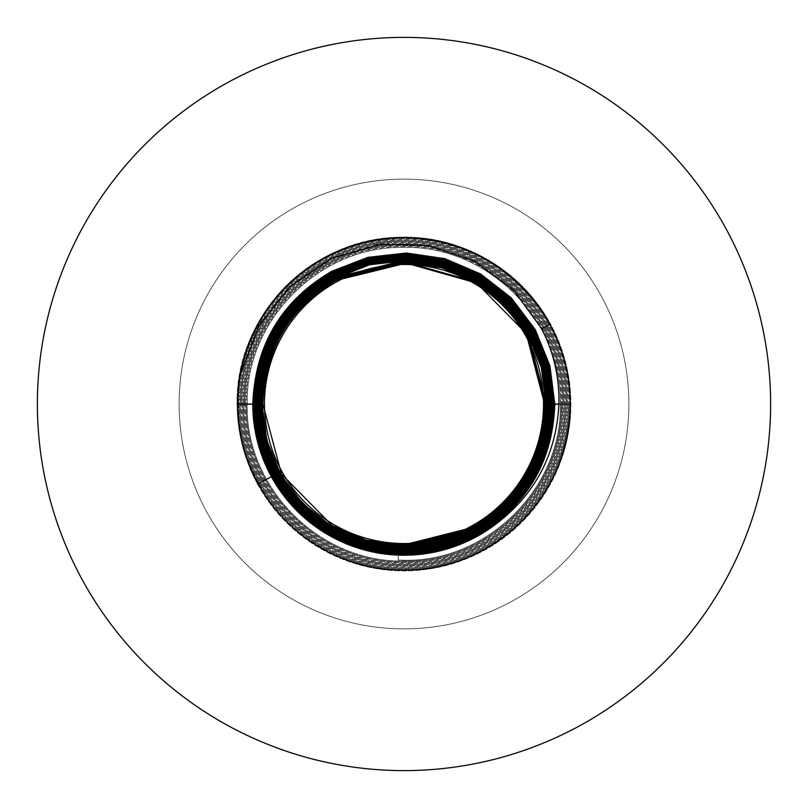 <?xml version="1.0" encoding="UTF-8"?>
<svg xmlns="http://www.w3.org/2000/svg" width="808" height="808" viewBox="0 0 808 808"><rect width="100%" height="100%" fill="white"/><g stroke="black" fill="none" stroke-linecap="round" stroke-linejoin="round"><path stroke-width="0.61" stroke-dasharray="4.04 3.03" d="M228.24 82.264A366.61 366.61 0 0 1 725.736 228.24A366.61 366.61 0 0 1 579.76 725.736A366.61 366.61 0 0 1 82.264 579.76A366.61 366.61 0 0 1 228.24 82.264A366.61 366.61 0 0 1 725.736 228.24A366.61 366.61 0 0 1 579.76 725.736A366.61 366.61 0 0 0 725.736 228.24A366.61 366.61 0 0 0 228.24 82.264A366.61 366.61 0 0 0 82.264 579.76A366.61 366.61 0 0 0 579.76 725.736A366.61 366.61 0 0 1 82.264 579.76A366.61 366.61 0 0 1 228.24 82.264A366.61 366.61 0 0 1 725.736 228.24A366.61 366.61 0 0 1 579.76 725.736A366.61 366.61 0 0 0 725.736 228.24A366.61 366.61 0 0 0 228.24 82.264A366.61 366.61 0 0 0 82.264 579.76A366.61 366.61 0 0 0 579.76 725.736A366.61 366.61 0 0 1 82.264 579.76A366.61 366.61 0 0 1 228.24 82.264A366.61 366.61 0 0 0 82.264 579.76A366.61 366.61 0 0 0 579.76 725.736A366.61 366.61 0 0 0 725.736 228.24A366.61 366.61 0 0 0 228.24 82.264M296.193 206.656A224.877 224.877 0 0 1 601.344 296.193A224.877 224.877 0 0 1 511.807 601.344A224.877 224.877 0 0 0 601.344 296.193A224.877 224.877 0 0 0 296.193 206.656A224.877 224.877 0 0 0 206.656 511.807A224.877 224.877 0 0 0 511.807 601.344A224.877 224.877 0 0 1 206.656 511.807A224.877 224.877 0 0 1 296.193 206.656A224.877 224.877 0 0 0 206.656 511.807A224.877 224.877 0 0 0 511.807 601.344A224.877 224.877 0 0 0 601.344 296.193A224.877 224.877 0 0 0 296.193 206.656A224.877 224.877 0 0 1 601.344 296.193A224.877 224.877 0 0 1 511.807 601.344A224.877 224.877 0 0 1 206.656 511.807A224.877 224.877 0 0 1 296.193 206.656M399.051 544.905L398.182 560.005L398.495 544.885L398.182 560.005C483.76 565.489 562.469 489.749 560.328 404.03L545.208 403.758L560.328 404.03C562.469 489.749 483.76 565.489 398.182 560.005L399.091 544.35M544.653 404.263L560.328 404.03C562.499 320.241 487.588 245.339 403.818 247.46C320.059 245.43 245.258 320.271 247.248 404L262.358 403.748L247.248 404C245.258 320.271 320.059 245.43 403.818 247.46C487.588 245.339 562.499 320.241 560.328 404.03L544.653 404.263M262.913 404.252L247.248 404C245.097 487.992 320.18 563.065 404.151 560.964C488.123 563.014 563.156 488.002 561.176 404.03L546.057 403.758L561.176 404.03C563.156 488.002 488.123 563.014 404.151 560.964C320.18 563.065 245.097 487.992 247.248 404L262.913 404.252M545.501 404.263L561.176 404.03C563.358 319.786 488.042 244.491 403.818 246.612C319.604 244.572 244.4 319.827 246.4 404L261.519 403.748L246.4 404C244.4 319.827 319.604 244.572 403.818 246.612C488.042 244.491 563.358 319.786 561.176 404.03L545.501 404.263M262.065 404.252L246.4 404C244.238 488.446 319.726 563.923 404.151 561.812C488.577 563.873 564.004 488.446 562.014 404.03L546.895 403.758L562.014 404.03C564.004 488.446 488.577 563.873 404.151 561.812C319.726 563.923 244.238 488.446 246.4 404L262.065 404.252M546.339 404.263L562.014 404.03C564.206 319.342 488.497 243.632 403.818 245.773C319.15 243.723 243.541 319.372 245.561 404L260.671 403.748L245.561 404C243.541 319.372 319.15 243.723 403.818 245.773C488.497 243.632 564.206 319.342 562.014 404.03L546.339 404.263M261.226 404.252L245.561 404C243.38 488.901 319.271 564.782 404.151 562.651C489.032 564.721 564.863 488.901 562.863 404.03L547.743 403.758L562.863 404.03C564.863 488.901 489.032 564.721 404.151 562.651C319.271 564.782 243.38 488.901 245.561 404L261.226 404.252M547.188 404.263L562.863 404.03C565.065 318.887 488.941 242.774 403.818 244.925C318.695 242.865 242.693 318.918 244.713 404L259.822 403.748L244.713 404C242.693 318.918 318.695 242.865 403.818 244.925C488.941 242.774 565.065 318.887 562.863 404.03L547.188 404.263M260.378 404.252L244.713 404C242.521 489.355 318.827 565.64 404.151 563.499C489.486 565.58 565.721 489.355 563.711 404.03L548.592 403.758L563.711 404.03C565.721 489.355 489.486 565.58 404.151 563.499C318.827 565.64 242.521 489.355 244.713 404L260.378 404.252M548.036 404.263L563.711 404.03C565.923 318.433 489.396 241.915 403.818 244.077C318.241 242.006 241.834 318.463 243.864 404L258.984 403.748L243.864 404C241.834 318.463 318.241 242.006 403.818 244.077C489.396 241.915 565.923 318.433 563.711 404.03L548.036 404.263M259.53 404.252L243.864 404C241.663 489.81 318.372 566.489 404.151 564.348C489.941 566.438 566.58 489.81 564.56 404.03L549.43 403.758L564.56 404.03C566.58 489.81 489.941 566.438 404.151 564.348C318.372 566.489 241.663 489.81 243.864 404L259.53 404.252M548.874 404.263L564.56 404.03C566.782 317.978 489.85 241.057 403.818 243.228C317.796 241.148 240.976 318.009 243.026 404L258.136 403.748L243.026 404C240.976 318.009 317.796 241.148 403.818 243.228C489.85 241.057 566.782 317.978 564.56 404.03L548.874 404.263M258.691 404.252L243.026 404C240.814 490.254 317.918 567.347 404.151 565.186C490.385 567.297 567.438 490.254 565.398 404.03L550.278 403.758L565.398 404.03C567.438 490.254 490.385 567.297 404.151 565.186C317.918 567.347 240.814 490.254 243.026 404L258.691 404.252M549.723 404.263L565.398 404.03C567.64 317.524 490.305 240.208 403.818 242.39C317.342 240.289 240.117 317.564 242.178 404L257.287 403.748L242.178 404C240.117 317.564 317.342 240.289 403.818 242.39C490.305 240.208 567.64 317.524 565.398 404.03L549.723 404.263M257.843 404.252L242.178 404C239.956 490.709 317.463 568.206 404.151 566.034C490.84 568.155 568.297 490.709 566.246 404.03L551.127 403.758L566.246 404.03C568.297 490.709 490.84 568.155 404.151 566.034C317.463 568.206 239.956 490.709 242.178 404L257.843 404.252M550.571 404.263L566.246 404.03C568.489 317.079 490.749 239.35 403.818 241.542C316.887 239.441 239.259 317.11 241.329 404L256.439 403.748L241.329 404C239.259 317.11 316.887 239.441 403.818 241.542C490.749 239.35 568.489 317.079 566.246 404.03L550.571 404.263M256.995 404.252L241.329 404C239.097 491.163 317.009 569.064 404.151 566.883C491.294 569.004 569.145 491.163 567.095 404.03L551.965 403.758L567.095 404.03C569.145 491.163 491.294 569.004 404.151 566.883C317.009 569.064 239.097 491.163 241.329 404L256.995 404.252M551.42 404.263L567.095 404.03C569.347 316.625 491.203 238.491 403.818 240.693C316.433 238.582 238.411 316.655 240.491 404L255.601 403.748L240.491 404C238.411 316.655 316.433 238.582 403.818 240.693C491.203 238.491 569.347 316.625 567.095 404.03L551.42 404.263M256.156 404.252L240.491 404C238.239 491.618 316.564 569.923 404.151 567.731C491.749 569.862 570.004 491.618 567.933 404.03L552.813 403.758L567.933 404.03C570.004 491.618 491.749 569.862 404.151 567.731C316.564 569.923 238.239 491.618 240.491 404L256.156 404.252M552.258 404.263L567.933 404.03C570.206 316.17 491.658 237.633 403.818 239.855C315.989 237.724 237.552 316.201 239.643 404L254.752 403.748L239.643 404C237.552 316.201 315.989 237.724 403.818 239.855C491.658 237.633 570.206 316.17 567.933 404.03L552.258 404.263M255.308 404.252L239.643 404C237.38 492.072 316.11 570.771 404.151 568.569C492.203 570.721 570.862 492.072 568.781 404.03L553.662 403.758L568.781 404.03C570.862 492.072 492.203 570.721 404.151 568.569C316.11 570.771 237.38 492.072 239.643 404L255.308 404.252M553.106 404.263L568.781 404.03C571.064 315.716 492.112 236.774 403.818 239.006C315.534 236.865 236.694 315.746 238.794 404L253.904 403.748L238.794 404C236.694 315.746 315.534 236.865 403.818 239.006C492.112 236.774 571.064 315.716 568.781 404.03L553.106 404.263M254.459 404.252L238.794 404C236.532 492.516 315.655 571.63 404.151 569.418C492.648 571.579 571.721 492.516 569.63 404.03L554.51 403.758L569.63 404.03C571.721 492.516 492.648 571.579 404.151 569.418C315.655 571.63 236.532 492.516 238.794 404L254.459 404.252M553.955 404.263L569.63 404.03C571.923 315.261 492.567 235.926 403.818 238.158C315.08 236.007 235.835 315.302 237.946 404L253.066 403.748L237.946 404C235.835 315.302 315.08 236.007 403.818 238.158C492.567 235.926 571.923 315.261 569.63 404.03L553.955 404.263M253.611 404.252L237.946 404L253.611 404.252M558.914 404.202L570.468 404.03C572.579 492.971 493.102 572.438 404.151 570.266C315.201 572.488 235.673 492.971 237.946 404C235.673 492.971 315.201 572.488 404.151 570.266C493.102 572.438 572.579 492.971 570.468 404.03L558.914 404.202M237.875 404.01L237.108 404C234.977 314.847 314.625 235.148 403.818 237.32C493.011 235.067 572.771 314.817 570.468 404.03C572.771 314.817 493.011 235.067 403.818 237.32C314.625 235.148 234.977 314.847 237.108 404L240.774 373.094L237.108 404L237.875 404.01M558.924 403.818L570.468 404.03L558.924 403.818M258.207 483.628L257.54 484.012A166.892 166.892 0 0 0 484.012 550.46A166.892 166.892 0 0 0 550.46 323.988L549.793 324.372L550.46 323.988A166.892 166.892 0 0 1 484.012 550.46A166.892 166.892 0 0 1 257.54 484.012L258.217 483.659L257.54 484.012A166.892 166.892 0 0 1 362.711 242.289A166.892 166.892 0 0 1 550.46 323.988L549.783 324.341L550.46 323.988A166.892 166.892 0 0 0 237.108 404A166.892 166.892 0 0 0 257.54 484.012L258.207 483.628"/><path stroke-width="1.21" d="M579.76 725.736A366.61 366.61 0 0 0 725.736 228.24A366.61 366.61 0 0 0 228.24 82.264A366.61 366.61 0 0 0 82.264 579.76A366.61 366.61 0 0 0 579.76 725.736A366.61 366.61 0 0 1 82.264 579.76A366.61 366.61 0 0 1 228.24 82.264A366.61 366.61 0 0 1 725.736 228.24A366.61 366.61 0 0 1 579.76 725.736M470.892 526.442A139.521 139.521 0 0 1 281.558 470.892A139.521 139.521 0 0 1 337.108 281.558A139.521 139.521 0 0 1 526.442 337.108A139.521 139.521 0 0 1 470.892 526.442L471.367 527.301C448.814 539.461 424.725 545.137 399.091 544.35L398.495 544.885C424.422 545.784 448.804 540.087 471.63 527.796L402.192 545.289L366.276 540.118L332.31 525.675L281.497 474.114L262.913 404.252C265.064 349.106 289.567 307.787 336.431 280.315L337.108 281.558A139.521 139.521 0 0 0 281.558 470.892A139.521 139.521 0 0 0 470.892 526.442A139.521 139.521 0 0 0 526.442 337.108A139.521 139.521 0 0 0 337.108 281.558L336.431 280.315L406.242 263.145L475.548 282.729L504.121 305.05L526.533 334.795L544.653 404.263C542.663 458.49 518.231 499.506 471.367 527.301L470.892 526.442M253.904 403.748C254.651 453.217 275.174 493.749 315.474 525.351C366.994 559.843 420.534 563.378 476.084 535.957L440.178 550.208L402.142 554.581L363.873 549.107L327.543 533.654L296.849 509.656L273.397 478.679L258.641 442.673L253.611 404.252C255.904 345.481 282.022 301.445 331.967 272.155L332.108 272.407C282.083 302.081 256.015 345.864 253.904 403.748C256.015 345.864 282.083 302.081 332.108 272.407L367.973 258.186L406.333 253.843L444.572 259.449L480.174 274.669L510.646 298.435L534.623 330.219L549.137 366.186L553.955 404.263C551.834 462.085 525.796 505.828 475.821 535.462L439.976 549.389L402.152 553.743L364.095 548.289L327.977 532.927L297.455 509.07L274.124 478.265L259.459 442.461L254.459 404.252C256.732 345.804 282.709 302.02 332.371 272.892L332.512 273.144C282.77 302.657 256.843 346.188 254.752 403.748C255.49 452.935 275.892 493.244 315.968 524.675C367.206 558.964 420.443 562.479 475.68 535.209L475.68 535.209C525.382 506.06 551.379 462.247 553.662 403.758L548.662 365.509L533.977 329.664L510.636 298.829L480.083 274.952L443.946 259.58L405.858 254.116L368.004 258.469L332.108 272.407L368.004 258.469L405.858 254.116L443.946 259.58L480.083 274.952L510.636 298.829L533.977 329.664L548.662 365.509L553.662 403.758C551.379 462.247 525.382 506.06 475.68 535.209C420.443 562.479 367.206 558.964 315.968 524.675C275.892 493.244 255.49 452.935 254.752 403.748C256.843 346.188 282.77 302.657 332.512 273.144L368.175 259.014L406.323 254.692L444.36 260.267L479.76 275.407L510.06 299.041L533.886 330.634L548.319 366.398L553.106 404.263C551.005 461.762 525.109 505.252 475.417 534.724L439.764 548.571L402.152 552.894L364.317 547.471L328.412 532.199L298.051 508.474L274.861 477.851L260.277 442.249L255.308 404.252C257.57 346.137 283.396 302.596 332.785 273.629L332.916 273.892C283.457 303.232 257.681 346.521 255.601 403.748C256.328 452.652 276.619 492.729 316.463 523.988C367.408 558.096 420.352 561.59 475.276 534.472L475.276 534.472C524.695 505.485 550.541 461.913 552.813 403.758L547.844 365.721L533.24 330.088L510.03 299.425L479.649 275.68L443.723 260.398L405.848 254.964L368.206 259.287L332.512 273.144L368.206 259.287L405.848 254.964L443.723 260.398L479.649 275.68L510.03 299.425L533.24 330.088L547.844 365.721L552.813 403.758C550.541 461.913 524.695 505.485 475.276 534.472C420.352 561.59 367.408 558.096 316.463 523.988C276.619 492.729 256.328 452.652 255.601 403.748C257.681 346.521 283.457 303.232 332.916 273.892L368.377 259.833L406.313 255.54L444.127 261.085L479.326 276.134L509.454 299.637L533.159 331.048L547.501 366.61L552.258 404.263C550.167 461.439 524.422 504.677 475.013 533.987L439.562 547.743L402.162 552.046L364.529 546.652L328.846 531.472L298.657 507.889L275.599 477.437L261.095 442.037L256.156 404.252C258.398 346.46 284.083 303.172 333.189 274.377L333.33 274.629C284.143 303.808 258.52 346.844 256.439 403.748C257.166 452.369 277.336 492.224 316.968 523.301C367.62 557.217 420.251 560.691 474.872 533.724L474.872 533.724C524.008 504.909 549.713 461.59 551.965 403.758L547.026 365.943L532.512 330.502L509.424 300.01L479.215 276.407L443.501 261.216L405.848 255.813L368.408 260.115L332.916 273.892L368.408 260.115L405.848 255.813L443.501 261.216L479.215 276.407L509.424 300.01L532.512 330.502L547.026 365.943L551.965 403.758C549.713 461.59 524.008 504.909 474.872 533.724C420.251 560.691 367.62 557.217 316.968 523.301C277.336 492.224 257.166 452.369 256.439 403.748C258.52 346.844 284.143 303.808 333.33 274.629L368.589 260.651L406.303 256.378L443.905 261.893L478.912 276.861L508.858 300.233L532.422 331.462L546.683 366.822L551.42 404.263C549.339 461.115 523.736 504.101 474.609 533.24L439.36 546.925L402.162 551.207L364.751 545.834L329.28 530.745L299.273 507.303L276.336 477.023L261.913 441.814L256.995 404.252C259.237 346.794 284.769 303.747 333.593 275.114L333.734 275.376C284.83 304.374 259.348 347.167 257.287 403.748C258.005 452.086 278.063 491.708 317.463 522.625C367.822 556.338 420.16 559.793 474.468 532.987L474.468 532.987C523.332 504.333 548.874 461.257 551.127 403.758L546.208 366.155L531.775 330.916L508.818 300.606L478.78 277.134L443.289 262.034L405.838 256.651L368.62 260.934L333.33 274.629L368.62 260.934L405.838 256.651L443.289 262.034L478.78 277.134L508.818 300.606L531.775 330.916L546.208 366.155L551.127 403.758C548.874 461.257 523.332 504.333 474.468 532.987C420.16 559.793 367.822 556.338 317.463 522.625C278.063 491.708 258.005 452.086 257.287 403.748C259.348 347.167 284.83 304.374 333.734 275.376L368.791 261.469L406.293 257.227L443.683 262.711L478.488 277.599L508.272 300.839L531.684 331.886L545.865 367.034L550.571 404.263C548.501 460.782 523.039 503.536 474.195 532.502L439.158 546.107L402.172 550.359L364.974 545.026L329.704 530.018L299.879 506.707L277.073 476.599L262.731 441.602L257.843 404.252C260.065 347.127 285.446 304.323 333.997 275.861L334.138 276.114C285.517 304.949 260.186 347.49 258.136 403.748C258.843 451.803 278.78 491.193 317.958 521.938C368.034 555.46 420.069 558.894 474.064 532.24L474.064 532.24C522.645 503.758 548.046 460.924 550.278 403.758L545.39 366.367L531.038 331.331L508.212 301.192L478.356 277.861L443.067 262.842L405.828 257.5L368.822 261.752L333.734 275.376L368.822 261.752L405.828 257.5L443.067 262.842L478.356 277.861L508.212 301.192L531.038 331.331L545.39 366.367L550.278 403.758C548.046 460.924 522.645 503.758 474.064 532.24C420.069 558.894 368.034 555.46 317.958 521.938C278.78 491.193 258.843 451.803 258.136 403.748C260.186 347.49 285.517 304.949 334.138 276.114L368.993 262.287L406.293 258.075L443.461 263.529L478.063 278.326L507.676 301.435L530.947 332.3L545.047 367.246L549.723 404.263C547.662 460.459 522.352 502.96 473.791 531.755L438.946 545.289L402.172 549.511L365.186 544.208L330.139 529.301L300.485 506.121L277.811 476.185L263.549 441.39L258.691 404.252C260.903 347.45 286.133 304.899 334.401 276.599L334.542 276.861C286.204 305.525 261.024 347.824 258.984 403.748C259.681 451.521 279.507 490.688 318.453 521.251C368.236 554.581 419.978 558.005 473.66 531.502L473.66 531.502C521.958 503.182 547.218 460.6 549.43 403.758L544.572 366.579L530.3 331.755L507.606 301.788L477.922 278.588L442.845 263.661L405.828 258.348L369.024 262.57L334.138 276.114L369.024 262.57L405.828 258.348L442.845 263.661L477.922 278.588L507.606 301.788L530.3 331.755L544.572 366.579L549.43 403.758C547.218 460.6 521.958 503.182 473.66 531.502C419.978 558.005 368.236 554.581 318.453 521.251C279.507 490.688 259.681 451.521 258.984 403.748C261.024 347.824 286.204 305.525 334.542 276.861L369.195 263.115L406.283 258.924L443.239 264.347L477.639 279.063L507.071 302.03L530.21 332.714L544.228 367.458L548.874 404.263C546.834 460.136 521.665 502.384 473.387 531.018L438.744 544.471L402.172 548.662L365.408 543.39L330.573 528.573L301.091 505.535L278.548 475.771L264.368 441.178L259.53 404.252C261.731 347.783 286.82 305.485 334.805 277.346L334.946 277.599C286.901 306.101 261.853 348.147 259.822 403.748C260.519 451.238 280.224 490.183 318.948 520.564C368.448 553.702 419.877 557.106 473.246 530.765L473.246 530.765C521.271 502.606 546.38 460.267 548.592 403.758L543.754 366.802L529.563 332.169L507 302.374L477.488 279.315L442.622 264.479L405.818 259.196L369.226 263.398L334.542 276.861L369.226 263.398L405.818 259.196L442.622 264.479L477.488 279.315L507 302.374L529.563 332.169L543.754 366.802L548.592 403.758C546.38 460.267 521.271 502.606 473.246 530.765C419.877 557.106 368.448 553.702 318.948 520.564C280.224 490.183 260.519 451.238 259.822 403.748C261.853 348.147 286.901 306.101 334.946 277.599L369.408 263.933L406.272 259.762L443.016 265.165L477.225 279.79L506.485 302.636L529.472 333.128L543.41 367.67L548.036 404.263C545.996 459.813 520.978 501.808 472.983 530.27L402.182 547.824L365.62 542.572L331.007 527.846L301.697 504.95L279.285 475.356L265.186 440.966L260.378 404.252C262.56 348.117 287.507 306.06 335.209 278.083L335.35 278.346C287.587 306.666 262.691 348.47 260.671 403.748C261.358 450.955 280.952 489.668 319.453 519.887C368.65 552.834 419.786 556.207 472.842 530.018L472.842 530.018C520.584 502.031 545.552 459.944 547.743 403.758L542.936 367.014L528.826 332.583L506.394 302.97L477.053 280.043L442.4 265.297L405.818 260.035L334.946 277.599L405.818 260.035L442.4 265.297L477.053 280.043L506.394 302.97L528.826 332.583L542.936 367.014L547.743 403.758C545.552 459.944 520.584 502.031 472.842 530.018C419.786 556.207 368.65 552.834 319.453 519.887C280.952 489.668 261.358 450.955 260.671 403.748C262.691 348.47 287.587 306.666 335.35 278.346L369.609 264.751L406.262 260.61L442.804 265.973L476.801 280.527L505.899 303.242L528.735 333.542L542.592 367.882L547.188 404.263C545.158 459.479 520.291 501.243 472.579 529.533L402.182 546.976L365.842 541.754L331.442 527.119L302.303 504.364L280.022 474.942L266.004 440.754L261.226 404.252C263.398 348.44 288.193 306.636 335.613 278.831L335.754 279.083C288.274 307.242 263.529 348.793 261.519 403.748C262.196 450.672 281.679 489.163 319.948 519.201C368.862 551.955 419.695 555.308 472.438 529.28L472.438 529.28C519.898 501.455 544.713 459.611 546.895 403.758L542.117 367.226L528.089 332.997L505.788 303.555L476.629 280.77L442.188 266.115L405.808 260.883L335.35 278.346L405.808 260.883L442.188 266.115L476.629 280.77L505.788 303.555L528.089 332.997L542.117 367.226L546.895 403.758C544.713 459.611 519.898 501.455 472.438 529.28C419.695 555.308 368.862 551.955 319.948 519.201C281.679 489.163 262.196 450.672 261.519 403.748C263.529 348.793 288.274 307.242 335.754 279.083L406.262 261.459L442.582 266.791L476.387 281.265L505.303 303.848L527.998 333.967L546.339 404.263C544.329 459.156 519.605 500.667 472.175 528.785L402.182 546.127L366.054 540.936L331.876 526.392L302.919 503.768L280.76 474.528L266.822 440.542L262.065 404.252C264.226 348.773 288.88 307.212 336.027 279.568L336.158 279.831C288.961 307.818 264.357 349.127 262.358 403.748C263.034 450.399 282.396 488.658 320.443 518.514C369.064 551.076 419.594 554.419 472.034 528.533L472.034 528.533C519.211 500.869 543.885 459.277 546.057 403.758L541.299 367.438L527.361 333.411L505.182 304.141L476.195 281.487L441.966 266.923L405.808 261.731L335.754 279.083L405.808 261.731L441.966 266.923L476.195 281.487L505.182 304.141L527.361 333.411L541.299 367.438L546.057 403.758C543.885 459.277 519.211 500.869 472.034 528.533C419.594 554.419 369.064 551.076 320.443 518.514C282.396 488.658 263.034 450.399 262.358 403.748C264.357 349.127 288.961 307.818 336.158 279.831L406.252 262.297L475.962 282.002L504.707 304.454L527.27 334.381L545.501 404.263C543.491 458.833 518.918 500.091 471.771 528.048L471.63 527.796C518.312 500.495 542.835 459.146 545.208 403.758L526.624 333.825L475.761 282.214L441.744 267.741L405.798 262.57L336.158 279.831L405.798 262.57L441.744 267.741L475.761 282.214L526.624 333.825L545.208 403.758C542.835 459.146 518.312 500.495 471.63 527.796C448.804 540.087 424.422 545.784 398.495 544.885L399.091 544.35C424.725 545.137 448.814 539.461 471.367 527.301C518.231 499.506 542.663 458.49 544.653 404.263L545.208 404.252L544.653 404.263L526.533 334.795L504.121 305.05L475.548 282.729L406.242 263.145L336.431 280.315C289.567 307.787 265.064 349.106 262.913 404.252L262.358 404.242L262.913 404.252L281.497 474.114L332.31 525.675L366.276 540.118L402.192 545.289L471.771 528.048C518.918 500.091 543.491 458.833 545.501 404.263L546.057 404.252L545.501 404.263L527.27 334.381L504.707 304.454L475.962 282.002L406.252 262.297L336.027 279.568C288.88 307.212 264.226 348.773 262.065 404.252L261.519 404.242L262.065 404.252L266.822 440.542L280.76 474.528L302.919 503.768L331.876 526.392L366.054 540.936L402.182 546.127L472.175 528.785C519.605 500.667 544.329 459.156 546.339 404.263L546.895 404.252L546.339 404.263L527.998 333.967L505.303 303.848L476.387 281.265L442.582 266.791L406.262 261.459L335.613 278.831C288.193 306.636 263.398 348.44 261.226 404.252L260.671 404.242L261.226 404.252L266.004 440.754L280.022 474.942L302.303 504.364L331.442 527.119L365.842 541.754L402.182 546.976L472.579 529.533C520.291 501.243 545.158 459.479 547.188 404.263L547.743 404.252L547.188 404.263L542.592 367.882L528.735 333.542L505.899 303.242L476.801 280.527L442.804 265.973L406.262 260.61L369.609 264.751L335.209 278.083C287.507 306.06 262.56 348.117 260.378 404.252L259.822 404.242L260.378 404.252L265.186 440.966L279.285 475.356L301.697 504.95L331.007 527.846L365.62 542.572L402.182 547.824L472.983 530.27C520.978 501.808 545.996 459.813 548.036 404.263L548.592 404.252L548.036 404.263L543.41 367.67L529.472 333.128L506.485 302.636L477.225 279.79L443.016 265.165L406.272 259.762L369.408 263.933L334.805 277.346C286.82 305.485 261.731 347.783 259.53 404.252L258.984 404.242L259.53 404.252L264.368 441.178L278.548 475.771L301.091 505.535L330.573 528.573L365.408 543.39L402.172 548.662L438.744 544.471L473.387 531.018C521.665 502.384 546.834 460.136 548.874 404.263L549.43 404.252L548.874 404.263L544.228 367.458L530.21 332.714L507.071 302.03L477.639 279.063L443.239 264.347L406.283 258.924L369.195 263.115L334.401 276.599C286.133 304.899 260.903 347.45 258.691 404.252L258.136 404.242L258.691 404.252L263.549 441.39L277.811 476.185L300.485 506.121L330.139 529.301L365.186 544.208L402.172 549.511L438.946 545.289L473.791 531.755C522.352 502.96 547.662 460.459 549.723 404.263L550.278 404.252L549.723 404.263L545.047 367.246L530.947 332.3L507.676 301.435L478.063 278.326L443.461 263.529L406.293 258.075L368.993 262.287L333.997 275.861C285.446 304.323 260.065 347.127 257.843 404.252L257.287 404.242L257.843 404.252L262.731 441.602L277.073 476.599L299.879 506.707L329.704 530.018L364.974 545.026L402.172 550.359L439.158 546.107L474.195 532.502C523.039 503.536 548.501 460.782 550.571 404.263L551.127 404.252L550.571 404.263L545.865 367.034L531.684 331.886L508.272 300.839L478.488 277.599L443.683 262.711L406.293 257.227L368.791 261.469L333.593 275.114C284.769 303.747 259.237 346.794 256.995 404.252L256.439 404.242L256.995 404.252L261.913 441.814L276.336 477.023L299.273 507.303L329.28 530.745L364.751 545.834L402.162 551.207L439.36 546.925L474.609 533.24C523.736 504.101 549.339 461.115 551.42 404.263L551.965 404.252L551.42 404.263L546.683 366.822L532.422 331.462L508.858 300.233L478.912 276.861L443.905 261.893L406.303 256.378L368.589 260.651L333.189 274.377C284.083 303.172 258.398 346.46 256.156 404.252L255.601 404.242L256.156 404.252L261.095 442.037L275.599 477.437L298.657 507.889L328.846 531.472L364.529 546.652L402.162 552.046L439.562 547.743L475.013 533.987C524.422 504.677 550.167 461.439 552.258 404.263L552.813 404.252L552.258 404.263L547.501 366.61L533.159 331.048L509.454 299.637L479.326 276.134L444.127 261.085L406.313 255.54L368.377 259.833L332.785 273.629C283.396 302.596 257.57 346.137 255.308 404.252L254.752 404.242L255.308 404.252L260.277 442.249L274.861 477.851L298.051 508.474L328.412 532.199L364.317 547.471L402.152 552.894L439.764 548.571L475.417 534.724C525.109 505.252 551.005 461.762 553.106 404.263L553.662 404.252L553.106 404.263L548.319 366.398L533.886 330.634L510.06 299.041L479.76 275.407L444.36 260.267L406.323 254.692L368.175 259.014L332.371 272.892C282.709 302.02 256.732 345.804 254.459 404.252L253.904 404.242L254.459 404.252L259.459 442.461L274.124 478.265L297.455 509.07L327.977 532.927L364.095 548.289L402.152 553.743L439.976 549.389L475.821 535.462C525.796 505.828 551.834 462.085 553.955 404.263L554.51 404.252L553.955 404.263L549.137 366.186L534.623 330.219L510.646 298.435L480.174 274.669L444.572 259.449L406.333 253.843L367.973 258.186L331.967 272.155C282.022 301.445 255.904 345.481 253.611 404.252L253.066 404.242L253.611 404.252L258.641 442.673L273.397 478.679L296.849 509.656L327.543 533.654L363.873 549.107L402.142 554.581L440.178 550.208L476.084 535.957C526.069 506.636 552.207 462.58 554.51 403.758L549.48 365.297L534.714 329.25L511.242 298.243L480.507 274.225L444.168 258.762L405.869 253.278L367.802 257.651L331.704 271.67L367.771 257.368L406.343 253.005L444.804 258.641L480.609 273.942L511.252 297.839L535.361 329.805L549.955 365.974L554.793 404.263C552.672 462.418 526.483 506.394 476.225 536.209C526.483 506.394 552.672 462.418 554.793 404.263L558.914 404.202L554.793 404.263L549.955 365.974L535.361 329.805L511.252 297.839L480.609 273.942L444.804 258.641L406.343 253.005L367.771 257.368L331.563 271.407C281.336 300.869 255.076 345.147 252.773 404.252L237.108 404L252.773 404.252C255.076 345.147 281.336 300.869 331.563 271.407L367.802 257.651L405.869 253.278L444.168 258.762L480.507 274.225L511.242 298.243L534.714 329.25L549.48 365.297L554.51 403.758C552.207 462.58 526.069 506.636 476.084 535.957C420.534 563.378 366.994 559.843 315.474 525.351C275.174 493.749 254.651 453.217 253.904 403.748M253.066 403.748C255.177 345.541 281.396 301.515 331.704 271.67C281.396 301.515 255.177 345.541 253.066 403.748C253.813 453.5 274.447 494.264 314.979 526.038C366.792 560.722 420.635 564.277 476.488 536.694C420.635 564.277 366.792 560.722 314.979 526.038C274.447 494.264 253.813 453.5 253.066 403.748M240.774 373.094L258.924 325.624L290.254 286.244L331.886 258.277L379.609 244.38L427.775 245.39L474.074 260.984L513.221 289.698L541.633 328.624C553.732 352.379 559.5 377.447 558.924 403.818C556.49 452.652 536.532 491.921 499.051 521.625L476.488 536.694L499.051 521.625A151.227 151.227 0 0 1 476.508 536.714L476.508 536.714A151.227 151.227 0 0 1 252.773 404.252A151.227 151.227 0 0 0 499.051 521.625C536.532 491.921 556.49 452.652 558.924 403.818C559.5 377.447 553.732 352.379 541.633 328.624L550.46 323.988L541.633 328.624L513.221 289.698L474.074 260.984L427.775 245.39L379.609 244.38L331.886 258.277L290.254 286.244L258.924 325.624L240.774 373.094M549.793 324.372A166.125 166.125 0 0 0 324.372 258.207A166.125 166.125 0 0 0 258.207 483.628A166.125 166.125 0 0 0 483.628 549.793A166.125 166.125 0 0 0 549.793 324.372A166.125 166.125 0 0 1 483.628 549.793A166.125 166.125 0 0 1 258.207 483.628A166.125 166.125 0 0 1 324.372 258.207A166.125 166.125 0 0 1 549.793 324.372M257.54 484.012L271.407 476.73L257.54 484.012"/></g></svg>
